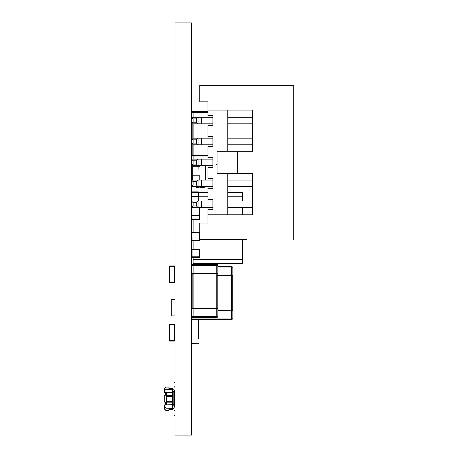 <?xml version="1.0" encoding="UTF-8"?>
<svg xmlns="http://www.w3.org/2000/svg" width="458" height="458" viewBox="0 0 458 458"><rect width="100%" height="100%" fill="white"/><g stroke="black" fill="none" stroke-linecap="round" stroke-linejoin="round"><path stroke-width="0.69" d="M191.49 435.1L191.49 22.9L175.002 22.9L175.002 435.1L191.49 435.1M191.49 22.9L175.002 22.9M174.011 415.309L175.002 415.309L174.011 415.309L175.002 415.309L174.011 415.309L175.002 415.309L174.011 415.309L175.002 415.309L174.011 415.309L175.002 415.309L174.011 415.309L175.002 415.309L174.011 415.309L175.002 415.309L174.011 415.309L175.002 415.309L174.011 415.309L175.002 415.309L174.011 415.309L175.002 415.309L174.011 415.309L175.002 415.309L174.011 415.309L175.002 415.309L174.011 415.309L175.002 415.309L174.011 415.309L175.002 415.309L174.011 415.309L175.002 415.309L174.011 415.309L175.002 415.309L174.011 415.309L175.002 415.309L174.011 415.309L175.002 415.309L174.011 415.309L175.002 415.309L174.011 415.309L175.002 415.309L174.011 415.309L174.011 410.855L175.002 410.855L174.011 410.855L174.011 408.381L172.363 408.381M175.002 389.254L175.002 387.113L175.002 389.254L175.002 387.113L175.002 389.254L175.002 387.113L175.002 389.254L175.002 387.113L175.002 389.254L175.002 387.113L175.002 389.254L175.002 387.113L175.002 389.254L175.002 387.113L175.002 389.254L175.002 387.113L175.002 389.254L175.002 387.113L175.002 389.254L175.002 387.113L175.002 389.254L175.002 387.113L174.011 387.113L174.011 386.781L175.002 386.781L175.002 382.659L174.011 382.659L174.011 382.333L175.002 382.333L175.002 389.254A2.639 2.639 180 0 1 172.363 391.893M166.758 392.718L165.922 392.718L165.922 395.191L165.109 395.191L165.601 395.191M165.109 395.191L164.285 396.015L164.285 401.62L164.285 396.015L165.109 395.191L164.302 395.844M165.922 404.918L165.922 402.445L165.109 402.445L164.285 401.62L165.601 402.445M174.67 390.531L174.67 404.591L164.285 404.918L164.285 408.101M174.67 407.105L174.67 404.591M174.011 408.381L174.011 408.713L172.363 408.713L172.363 408.192L165.933 408.192L164.525 406.784L164.525 404.918M173.187 408.381L173.187 408.713L172.363 408.713L172.363 409.372L168.899 409.372M165.269 409.858L164.525 409.12L164.525 406.784L164.285 408.536L165.933 410.523L168.899 410.523L165.933 410.523L165.269 409.858M171.372 409.372L172.363 409.372M174.011 382.659L174.011 386.781M175.002 382.659L175.002 386.781L175.002 382.659M173.187 389.254L173.187 388.928L174.011 388.928L174.011 389.254L174.011 387.113M173.187 388.928L172.363 388.928L172.363 388.264L168.899 388.264M165.933 410.523L168.899 410.523L165.933 410.523L168.899 410.523L165.933 410.523L165.933 404.918M166.592 404.918L166.592 402.445L165.441 402.445L165.441 404.918M174.67 406.24L173.903 406.24M175.002 408.381A2.639 2.639 0 0 0 172.363 405.742M165.109 402.445L164.359 401.958M165.441 395.191L165.441 392.718L165.441 395.191L166.592 395.191L166.243 396.325L166.592 402.445M166.454 402.187L172.363 402.187L172.363 408.192M172.363 402.187L172.363 396.325L166.243 396.325M168.899 410.523L168.899 408.713L172.363 408.713L168.899 408.713M174.67 393.05L172.363 392.706L172.363 389.443L165.933 389.443L164.525 390.851L164.285 392.718L164.525 388.521L165.933 387.113L168.899 387.113L168.899 388.928L172.363 388.928L172.363 389.443M166.454 395.449L172.363 395.449L172.363 392.718L164.525 392.718M172.363 395.449L172.363 396.325M164.285 389.1L164.285 390.851L164.285 389.1A0.824 0.824 180 0 1 164.525 388.521L164.685 388.361M168.899 387.113L165.933 387.113L165.933 392.718M165.601 392.718L164.285 392.718L165.601 392.718M174.67 391.401L173.903 391.401M172.363 389.254L174.011 389.254M166.592 392.718L166.592 395.191M293.715 85.343L293.715 239.505L293.715 85.343L199.734 85.343L199.734 101.831L207.978 101.831L207.978 110.075L252.495 110.075L252.495 117.242L227.763 117.242L227.763 123.837L252.495 123.837L252.495 138.184L227.763 138.184L227.763 144.78L252.495 144.78L252.495 151.295L217.046 151.295L217.046 173.553L227.763 173.553L227.763 214.773L252.495 214.773L207.978 214.773L207.978 223.017L199.734 223.017L199.734 239.505L246.725 239.505M207.978 214.773L207.978 209.249L212.924 209.249L212.924 199.356L207.978 199.356L207.978 188.307L212.924 188.307L212.924 178.414L207.978 178.414L207.978 167.37L212.924 167.37L212.924 157.478L207.978 157.478L207.978 146.428L212.924 146.428L212.924 136.536L207.978 136.536L207.978 125.486L212.924 125.486L212.924 115.593L207.978 115.593L207.978 110.075L252.495 110.075L252.495 151.295M227.763 151.295L227.763 110.075M227.763 186.658L252.495 186.658L227.763 186.658L227.763 180.063L252.495 180.063L252.495 173.553L252.495 214.773L252.495 207.6L227.763 207.6L227.763 201.005L252.495 201.005L252.495 186.658M193.139 185.009L193.139 181.712L191.49 180.063L198.085 180.063L198.085 186.658L191.49 186.658L212.924 186.658L191.49 186.658L193.139 185.009L196.436 185.009L198.085 186.658L201.383 186.658L198.085 186.658L198.085 180.063L212.924 180.063M192.394 180.063L192.394 175.769L191.49 175.769L191.49 180.063L198.085 180.063L196.436 181.712L196.436 185.009M193.139 181.712L196.436 181.712M198.085 180.063L201.383 180.063L201.383 186.658M227.763 173.553L252.495 173.553M237.656 151.295L237.656 173.553L217.046 173.553M227.763 123.837L252.495 123.837M193.139 122.189L193.139 118.891L191.49 117.242L198.085 117.242L198.085 123.837L191.49 123.837L212.924 123.837L191.49 123.837L193.139 122.189L196.436 122.189L198.085 123.837L201.383 123.837L198.085 123.837L198.085 117.242L212.924 117.242M191.49 117.242L198.085 117.242L196.436 118.891L196.436 122.189M193.139 118.891L196.436 118.891M198.085 117.242L201.383 117.242L201.383 123.837M227.763 144.78L252.495 144.78M193.139 143.131L193.139 139.833L191.49 138.184L198.085 138.184L198.085 144.78L191.49 144.78L212.924 144.78L191.49 144.78L193.139 143.131L196.436 143.131L198.085 144.78L201.383 144.78L198.085 144.78L198.085 138.184L212.924 138.184M191.49 138.184L198.085 138.184L196.436 139.833L196.436 143.131M193.139 139.833L196.436 139.833M198.085 138.184L201.383 138.184L201.383 144.78M193.139 164.073L193.139 160.775L191.49 159.126L198.085 159.126L198.085 165.722L191.49 165.722L212.924 165.722L191.49 165.722L193.139 164.073L196.436 164.073L198.085 165.722L201.383 165.722L198.085 165.722L198.085 159.126L212.924 159.126M191.49 159.126L198.085 159.126L196.436 160.775L196.436 164.073M193.139 160.775L196.436 160.775M198.085 159.126L201.383 159.126L201.383 165.722M227.763 207.6L252.495 207.6M193.139 205.951L193.139 202.654L191.49 201.005L198.085 201.005L198.085 207.6L191.49 207.6L212.924 207.6L191.49 207.6L193.139 205.951L196.436 205.951L198.085 207.6L201.383 207.6L198.085 207.6L198.085 201.005L212.924 201.005M191.49 201.005L198.085 201.005L196.436 202.654L196.436 205.951M193.139 202.654L196.436 202.654M198.085 201.005L201.383 201.005L201.383 207.6M232.71 310.816C232.71 307.77 232.71 307.77 232.71 310.816L217.871 310.352L232.721 310.827C232.721 307.765 232.721 307.765 232.721 310.827L232.71 275.178M217.871 310.524L232.876 310.988C232.876 307.931 232.876 307.931 232.876 310.988C232.876 307.931 232.876 307.931 232.876 310.988L232.721 310.827M232.876 310.988L232.876 318.087A1.317 1.317 0 0 1 231.553 319.403L192.973 319.403L231.553 319.403A1.317 1.317 180 0 0 232.876 318.087L231.553 318.087L231.553 319.403M192.973 317.308L192.973 318.087L191.656 318.087L191.656 316.982M191.656 318.087A1.317 1.317 0 0 0 192.973 319.403L192.973 318.087L231.553 318.087L231.559 311.028M217.212 275.705L232.71 275.229C232.721 278.281 232.721 278.281 232.721 275.218L217.212 275.693M192.148 275.04L191.805 275.218C191.805 278.281 191.805 278.281 191.805 275.218L192.148 275.058M191.822 308.847L191.656 275.058C191.656 278.12 191.656 278.12 191.656 275.058L192.148 274.869M232.721 275.218L231.553 274.857L217.212 275.533M232.876 275.058C232.876 278.12 232.876 278.12 232.876 275.058L232.876 267.959L217.871 267.959M191.656 273.3L191.656 275.058M232.876 267.959A1.317 1.317 180 0 0 231.553 266.642L217.871 266.642M227.763 196.78L242.603 196.78L242.603 192.658L227.763 192.658L242.603 192.658M242.603 196.78L242.603 201.005M242.603 207.6L242.603 214.773M242.603 239.505L242.603 259.434L193.139 259.434L193.139 257.362M193.139 259.434L193.139 263.556L242.603 263.556L242.603 259.434M193.139 249.118L193.139 240.61M193.139 232.366L193.139 219.6M242.603 263.556L193.139 263.556M207.978 192.658L198.909 192.658L207.978 192.658M199.734 249.61L192.068 249.69L192.068 256.783L199.156 256.783L199.241 249.118L191.982 249.118L192.068 249.69L191.49 249.61A0.492 0.492 180 0 1 191.982 249.118L199.241 249.118A0.492 0.492 180 0 1 199.734 249.61L199.734 256.864A0.492 0.492 180 0 1 199.241 257.362L191.982 257.362A0.492 0.492 180 0 1 191.49 256.864L192.068 256.783L191.982 257.362L199.241 257.362L191.982 257.362L199.241 257.362L191.982 257.362L199.241 257.362L191.982 257.362L199.241 257.362L199.156 256.783L199.734 256.864M199.734 239.505L199.734 240.112A0.492 0.492 180 0 1 199.241 240.61L191.982 240.61A0.492 0.492 180 0 1 191.49 240.112L192.068 240.032L191.982 240.61L199.241 240.61L191.982 240.61L199.241 240.61L191.982 240.61L199.241 240.61L191.982 240.61L199.241 240.61L199.156 240.032L199.734 240.112M191.49 232.859A0.492 0.492 180 0 1 191.982 232.366L192.068 240.032L199.156 240.032L199.156 232.939L199.734 232.859A0.492 0.492 180 0 0 199.241 232.366L199.156 232.939L191.49 232.859M191.982 232.366L199.241 232.366L191.982 232.366M191.49 219.061L192.068 219.6L191.49 219.027L199.241 219.027L199.241 215.644L191.656 215.478L199.568 215.478L199.734 219.027L199.241 219.027L199.156 219.6L199.734 219.061M191.736 215.478L191.736 213.485M199.488 215.478L199.488 207.6M191.982 203.69L191.49 203.69M191.656 215.478L191.982 215.478L192.068 219.6L199.156 219.6L192.068 219.6L199.156 219.6L192.068 219.6L191.49 219.027M191.49 131.389A0.332 0.332 180 0 0 191.822 131.721L192.148 131.721L191.822 131.721A0.332 0.332 180 0 1 191.49 131.389A0.332 0.332 0 0 0 191.822 131.721A0.332 0.332 180 0 1 191.49 131.389A0.332 0.332 0 0 0 191.822 131.721L192.148 131.721L191.822 131.721A0.332 0.332 180 0 1 191.49 131.389L192.148 131.389M169.26 337.237L169.563 338.084A0.332 0.332 0 0 0 169.231 338.416L169.231 340.557A0.492 0.492 0 0 0 169.723 341.05A0.492 0.492 180 0 1 169.231 340.557L169.231 338.416L169.231 340.557A0.492 0.492 0 0 0 169.723 341.05A0.492 0.492 180 0 1 169.231 340.557L169.231 338.416A0.332 0.332 0 0 1 169.563 338.084A0.332 0.332 0 0 0 169.231 338.416L169.231 340.557L169.231 338.416A0.332 0.332 180 0 1 169.563 338.084L169.231 337.094L169.723 338.084L169.231 337.094L169.231 328.523L169.723 327.533L169.231 328.523L169.723 327.533L169.231 328.523L169.723 328.025L169.563 340.557L174.67 340.557L174.67 325.06L169.723 324.894L169.723 328.025M169.723 337.592L169.231 337.094L169.231 328.523L169.563 327.533A0.332 0.332 0 0 1 169.231 327.201L169.231 325.06L169.231 327.201A0.332 0.332 0 0 0 169.563 327.533L169.231 328.523L169.231 337.094L169.26 328.272M175.002 338.416A0.332 0.332 0 0 0 174.67 338.084L175.002 340.557A0.492 0.492 180 0 1 174.509 341.05A0.492 0.492 0 0 0 175.002 340.557A0.492 0.492 180 0 1 174.509 341.05L169.723 341.05L174.509 341.05A0.492 0.492 0 0 0 175.002 340.557A0.492 0.492 180 0 1 174.509 341.05L169.723 341.05L174.509 341.05A0.492 0.492 0 0 0 175.002 340.557L174.67 340.557M174.67 327.533L174.67 327.533A0.332 0.332 0 0 0 175.002 327.201A0.332 0.332 180 0 1 174.67 327.533A0.332 0.332 0 0 0 175.002 327.201A0.332 0.332 180 0 1 174.67 327.533L174.67 327.533A0.332 0.332 0 0 0 175.002 327.201L175.002 325.06L175.002 327.201A0.332 0.332 180 0 1 174.67 327.533A0.332 0.332 0 0 0 175.002 327.201A0.332 0.332 180 0 1 174.67 327.533L174.67 327.533A0.332 0.332 0 0 0 175.002 327.201L175.002 325.06L175.002 327.201A0.332 0.332 180 0 1 174.67 327.533A0.332 0.332 0 0 0 175.002 327.201A0.332 0.332 180 0 1 174.67 327.533L175.002 325.06L175.002 327.035M174.509 324.562A0.492 0.492 180 0 1 175.002 325.06A0.492 0.492 180 0 0 174.509 324.562L169.723 324.562L174.509 324.562L169.723 324.562L174.509 324.562L174.509 324.894M169.26 278.607L169.723 279.454L169.231 278.464L169.231 269.888L169.723 268.903L169.231 269.888L169.723 268.903L169.231 269.888L169.723 269.396L169.563 281.928L174.67 281.928L174.67 266.43L169.723 266.264L169.723 269.396M169.563 281.928L169.231 281.928L169.231 279.947L169.231 281.928A0.492 0.492 0 0 0 169.723 282.42L174.509 282.42L169.723 282.42A0.492 0.492 180 0 1 169.231 281.928L169.231 279.781A0.332 0.332 0 0 1 169.563 279.454A0.332 0.332 0 0 0 169.231 279.781L169.231 281.928A0.492 0.492 0 0 0 169.723 282.42L174.509 282.42A0.492 0.492 0 0 0 175.002 281.928A0.492 0.492 180 0 1 174.509 282.42L169.723 282.42A0.492 0.492 180 0 1 169.231 281.928L169.231 279.947L169.231 281.928A0.492 0.492 0 0 0 169.723 282.42L174.509 282.42A0.492 0.492 0 0 0 175.002 281.928L174.67 281.928M169.563 266.43L169.231 266.43L169.231 268.571A0.332 0.332 0 0 0 169.563 268.903L169.231 269.888L169.563 268.903A0.332 0.332 0 0 1 169.231 268.571A0.332 0.332 0 0 0 169.563 268.903A0.332 0.332 0 0 1 169.231 268.571L169.231 266.43A0.492 0.492 180 0 1 169.723 265.932L174.509 265.932A0.492 0.492 180 0 1 175.002 266.43L175.002 268.571A0.332 0.332 0 0 1 174.67 268.903L174.67 268.903A0.332 0.332 0 0 0 175.002 268.571L175.002 266.43L175.002 268.571A0.332 0.332 0 0 1 174.67 268.903L174.67 268.903A0.332 0.332 0 0 0 175.002 268.571A0.332 0.332 0 0 1 174.67 268.903L174.67 268.903A0.332 0.332 0 0 0 175.002 268.571L175.002 266.43L174.67 266.43M169.34 269.39L169.231 278.464L169.231 269.888L169.231 278.464L169.723 278.956M169.563 340.557L169.231 340.557L169.231 338.577L169.231 340.557A0.492 0.492 0 0 0 169.723 341.05L174.509 341.05L169.723 341.05A0.492 0.492 180 0 1 169.231 340.557A0.492 0.492 0 0 0 169.723 341.05L174.509 341.05L169.723 341.05A0.492 0.492 180 0 1 169.231 340.557A0.492 0.492 0 0 0 169.723 341.05L174.509 341.05L169.723 341.05L174.509 341.05L174.509 340.723M169.563 327.533L169.563 327.533A0.332 0.332 0 0 1 169.231 327.201A0.332 0.332 0 0 0 169.563 327.533L169.563 327.533A0.332 0.332 0 0 1 169.231 327.201A0.332 0.332 0 0 0 169.563 327.533L169.231 325.06A0.492 0.492 180 0 1 169.723 324.562L169.723 324.894M169.231 279.947L169.231 279.781A0.332 0.332 0 0 1 169.563 279.454L169.563 279.454A0.332 0.332 0 0 0 169.231 279.781L169.563 279.947L169.563 279.454M175.002 279.947L174.67 279.454A0.332 0.332 0 0 1 175.002 279.781M169.231 281.928A0.492 0.492 0 0 0 169.723 282.42L174.509 282.42A0.492 0.492 0 0 0 175.002 281.928A0.492 0.492 0 0 1 174.509 282.42L169.723 282.42L174.509 282.42L169.723 282.42L174.509 282.42L169.723 282.42L174.509 282.42L169.723 282.42L174.509 282.42L169.723 282.42L169.723 282.094M169.231 268.571A0.332 0.332 0 0 0 169.563 268.903A0.332 0.332 0 0 1 169.231 268.571L169.231 268.571A0.332 0.332 0 0 0 169.563 268.903A0.332 0.332 0 0 1 169.231 268.571M174.67 268.903L174.67 268.903A0.332 0.332 0 0 0 175.002 268.571A0.332 0.332 0 0 1 174.67 268.903L175.002 268.405M169.231 327.035L169.231 325.06L169.231 327.035M169.723 327.533L169.231 328.523M169.231 340.557A0.492 0.492 0 0 0 169.723 341.05L174.509 341.05M171.704 315.923L171.704 299.435L171.704 315.923L175.002 315.923M191.49 343.574L198.251 343.74L191.49 343.574M198.417 319.403L198.577 338.914M198.577 319.403L198.577 322.512M191.49 343.861A0.332 0.332 161.6 0 0 191.656 343.906L198.251 343.906A0.332 0.332 161.6 0 0 198.577 343.574L198.577 343.408M198.743 338.868L198.743 322.558L198.417 322.472L198.417 338.96L198.743 338.868M194.295 186.658L199.035 187.929L199.035 186.658M199.035 187.929L205.631 187.059L205.631 186.658M205.631 180.063L205.631 165.722M199.035 175.769L198.829 166.288M191.616 175.769L191.49 166.288L199.94 166.288L199.94 165.722L199.94 166.288M191.616 155.726L191.49 150.625L192.148 150.625M199.94 180.063L199.94 175.769L199.94 180.063M192.789 166.288L192.789 165.722M192.394 166.288L192.394 165.722M192.394 175.769L199.94 175.769M192.789 180.063L192.789 175.769M191.736 201.005L191.736 196.831L198.909 196.665L198.909 192.463L191.518 192.28M198.663 201.005L198.909 196.665L198.417 196.665L198.331 191.885L198.904 192.4M191.49 192.463L192.068 191.885L191.49 192.463L192.068 191.885L191.982 196.665L198.417 196.665L191.49 196.665M192.068 191.885L198.331 191.885L191.662 192.057M198.417 201.005L198.417 196.831L191.982 196.831L191.982 201.005M191.49 296.189A1.649 1.649 0 0 0 191.822 297.179A1.649 1.649 0 0 1 191.49 296.189L191.822 296.189M192.148 273.34L192.148 308.515L217.539 308.515A0.332 0.332 0 0 1 217.871 308.847L217.871 316.484A0.824 0.824 0 0 1 217.046 317.308A0.824 0.824 0 0 0 217.871 316.484L216.222 316.484L216.222 308.847L193.139 308.847L193.139 316.484L216.222 316.484L216.222 317.308L217.046 317.308L192.314 317.308L216.222 317.308M217.212 308.515L217.212 273.34L217.539 273.34A0.332 0.332 0 0 0 217.871 273.014L217.871 265.371L193.139 265.371L193.139 273.014L216.222 273.014L216.222 264.547L217.046 264.547A0.824 0.824 180 0 1 217.871 265.371M191.822 308.515L193.139 308.515L193.139 308.847L191.49 308.847A0.332 0.332 0 0 1 191.822 308.515L193.139 308.515L193.139 273.34L216.222 273.34L191.822 273.34A0.332 0.332 0 0 1 191.49 273.014A0.332 0.332 0 0 0 191.822 273.34L193.139 273.34L193.139 273.014L191.49 273.014M192.314 264.547L193.139 264.547L193.139 265.371L191.49 265.371A0.824 0.824 180 0 1 192.314 264.547L217.046 264.547M191.49 316.484A0.824 0.824 0 0 0 192.314 317.308A0.824 0.824 0 0 1 191.49 316.484L193.139 316.484L193.139 317.308M217.212 273.34L217.539 273.34A0.332 0.332 0 0 0 217.871 273.014L216.222 273.014L216.222 273.34L193.139 273.34M216.222 273.34L217.539 273.34L216.222 273.34L216.222 308.515L217.539 308.515M192.148 123.837L192.148 138.184M192.148 144.78L192.148 155.657L207.978 155.657L191.822 155.657L193.139 155.657L193.139 144.78M216.222 164.451L217.046 164.451L216.222 164.451M207.978 112.513L191.49 112.513A0.824 0.824 180 0 1 192.314 111.689L207.978 111.689L193.139 111.689L193.139 117.242M207.978 155.983L191.49 155.983A0.332 0.332 180 0 1 191.822 155.657M174.011 414.977L175.002 414.977M174.011 410.523L175.002 410.523M173.187 391.762L173.187 405.874M172.363 401.311L166.243 401.311M231.553 311.016L231.553 266.642M192.973 273.34L192.973 274.857M198.864 196.78L207.978 196.78M199.734 215.644L199.241 215.644L199.568 215.478M191.982 207.6L191.982 215.478L199.241 215.478L199.241 207.6M191.49 207.073L191.982 207.073M191.982 123.837L191.982 131.721M191.49 123.969L191.822 123.837M191.822 131.228L191.49 131.228M169.563 338.084L169.231 338.577M169.723 266.264L169.723 265.932L174.509 265.932L174.509 266.264M169.231 268.405L169.563 268.903M169.723 282.42L174.509 282.42L174.509 282.094M174.67 325.06L175.002 325.06M169.563 325.06L169.231 325.06M169.723 341.05L169.723 340.723M192.297 175.769L192.297 166.288M199.173 166.288L199.173 165.722M199.173 180.063L199.173 175.769M217.871 308.847L216.222 308.847L216.222 308.515L193.139 308.515M193.139 264.547L216.222 264.547M192.314 111.689L193.139 111.689M193.139 123.837L193.139 138.184M193.139 155.657L193.139 159.126M191.662 219.434L192.068 219.6L191.662 219.434M199.562 219.434L199.156 219.6L199.562 219.434M169.231 337.094L169.34 337.592L169.231 337.094M169.231 278.464L169.34 278.962M171.704 299.435L175.002 299.435L171.704 299.435M198.738 192.057L198.331 191.885L198.738 192.057"/></g></svg>
